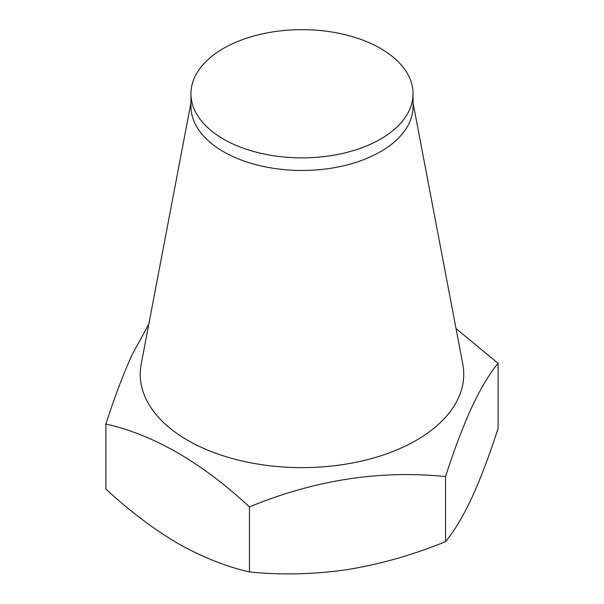 <?xml version="1.0" encoding="UTF-8"?>
<svg xmlns="http://www.w3.org/2000/svg" width="604" height="604" viewBox="0 0 604 604"><rect width="100%" height="100%" fill="white"/><g stroke="black" fill="none" stroke-linecap="round" stroke-linejoin="round"><path stroke-width="0.91" d="M413.045 93.763L413.045 106.357A111.045 64.107 180 0 1 409.263 122.944A111.045 64.107 180 0 1 287.504 169.913A111.045 64.107 180 0 1 190.955 106.357L190.955 93.763A111.045 64.107 180 0 1 194.737 77.169A111.045 64.107 180 0 1 316.496 30.2A111.045 64.107 180 0 1 413.045 93.763A111.045 64.107 180 0 1 409.263 110.358A111.045 64.107 180 0 1 287.504 157.327A111.045 64.107 180 0 1 190.955 93.763M413.045 102.839L462.785 364.038A161.751 93.386 180 0 1 458.24 398.414A161.751 93.386 180 0 1 272.14 466.024A161.751 93.386 180 0 1 141.215 364.038L190.955 102.839M148.818 324.106L132.17 354.601C123.163 374.397 114.405 397.538 105.896 424.031C153.635 434.744 201.487 462.377 249.452 506.915C314.661 479.984 380.029 469.867 445.556 476.579C454.057 450.086 462.815 426.937 471.83 407.149C480.724 388.296 489.482 373.695 498.104 363.359L456.035 328.584M445.556 476.579L445.556 541.599C454.057 531.452 462.815 516.858 471.83 497.809C480.724 478.315 489.482 455.174 498.104 428.379L498.104 363.359M445.556 541.599C413.544 554.766 380.86 564.098 347.504 569.587C314.072 574.419 281.388 575.197 249.452 571.935L249.452 506.915M249.452 571.935C226.017 566.62 202.091 557.077 177.674 543.321C153.205 528.84 129.279 510.757 105.896 489.059L105.896 424.031"/></g></svg>
